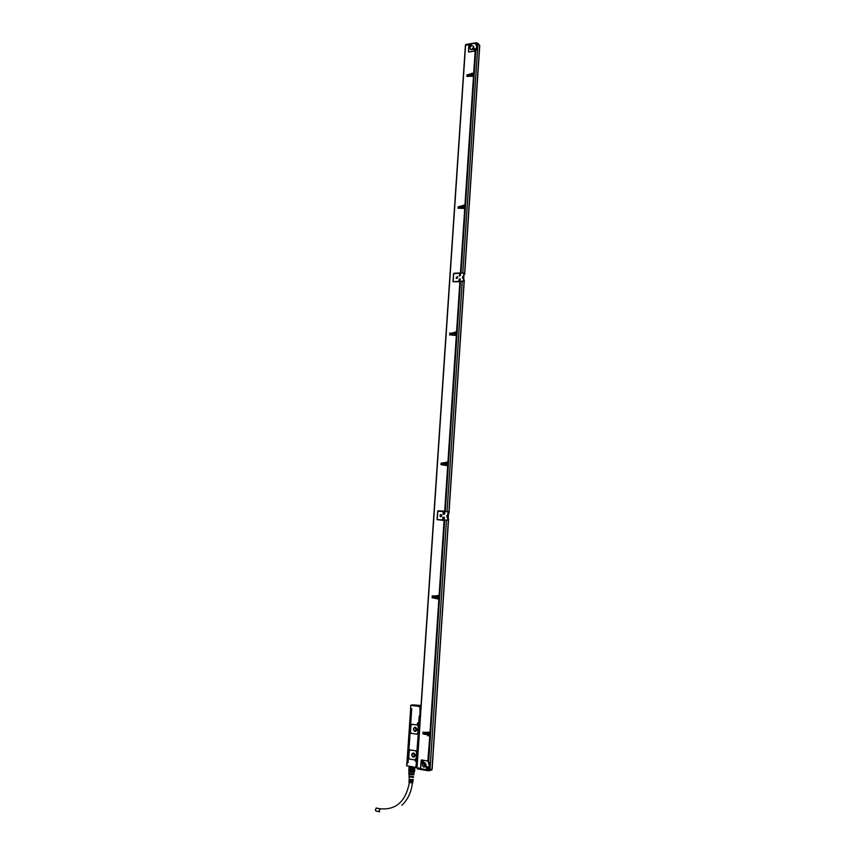 <?xml version="1.0" encoding="UTF-8"?>
<svg xmlns="http://www.w3.org/2000/svg" width="855" height="855" viewBox="0 0 855 855"><rect width="100%" height="100%" fill="white"/><g stroke="black" fill="none" stroke-linecap="round" stroke-linejoin="round"><path stroke-width="1.28" d="M408.882 771.018L409.705 771.424L410.015 766.817L409.085 766.785L408.808 770.921L409.47 771.189L409.759 767.042M409.085 766.785L410.015 766.817M409.47 771.189L410.977 771.648L411.287 767.031L412.751 767.127L411.341 767.32L411.052 771.467L412.388 771.552L412.666 767.405M411.052 771.467L412.441 771.744L412.751 767.127M412.388 771.552L413.702 771.68L414.002 767.17M414.098 767.17L413.702 771.68L414.622 771.306L414.899 767.202M414.835 767.192L414.248 767.341M409.192 766.347L408.829 770.622M413.97 771.488L414.622 771.306M413.799 771.67L413.585 774.79L412.099 774.865L412.302 771.734M408.797 774.277L408.989 771.146L408.797 774.277L409.395 774.512L410.892 774.78L411.105 771.659M409.609 771.392L409.395 774.512M413.585 774.79L414.386 771.509M410.892 774.78L412.099 774.865M408.893 774.331L414.044 774.683M409.214 774.512L409.085 776.543L413.564 776.853M409.096 776.383L413.574 776.693M409.385 779.386L409.053 777.003L413.531 777.313M409.032 779.6L409.395 780.412M409.021 780.615L409.395 781.427M409.021 781.63L409.011 782.56L412.826 782.817M412.997 781.438L410.432 781.641L412.591 781.641M413.125 780.433L410.475 780.636L412.73 780.636M413.254 779.418L410.507 779.632L412.869 779.632M412.505 781.769L410.603 782.047M412.58 780.765L410.678 781.032M412.644 779.749L410.742 780.017M407.311 762.265L406.659 765.888L406.862 762.532L408.059 762.756L411.736 708.742L410.657 708.581L411.362 708.688M376.563 808.103L375.26 809.781L375.997 811.064L379.31 811.716M416.823 761.153L415.765 761.378L414.568 759.892M410.101 749.942L415.776 750.829L416.577 752.325L416.246 759.122M417.828 733.013L416.567 734.199L411.287 733.323L410.507 731.859L410.945 725.457L412.206 724.27L417.507 725.136L418.266 726.579L417.828 733.013L418.309 726.579L417.55 725.126L411.886 724.27M417.871 733.002L416.951 734.189M411.234 716.084L408.188 760.832M408.562 755.371L411.223 716.095M407.023 761.848L408.091 762.382L407.023 761.848L410.614 709.276L411.576 709.415L411.223 714.62L411.618 710.526M411.223 714.62L411.244 716.03M412.174 766.732L409.15 766.208M421.045 705.482L412.847 704.894M418.565 723.886L417.999 723.661M412.922 704.83L410.795 705.268L410.571 708.56M416.887 767.288L415.861 767.555L416.898 767.138M406.756 765.791L415.925 767.534M416.738 761.292L415.893 761.121L416.813 762.115L416.064 767.363M417.24 762.008L416.513 762.104L415.765 767.352M417.261 761.666L416.631 761.848M417.283 761.378L416.118 762.04L415.979 759.08M414.814 759.635L416.118 758.481L416.535 752.336L415.733 750.84L410.464 749.931L409.203 751.118L408.765 757.551L409.577 759.048L414.419 759.903L415.551 758.898M416.332 758.951L418.918 725.008L416.332 758.951M418.213 725.029L419.003 724.762L418.213 725.029C416.919 724.014 416.973 723.191 418.362 722.55L419.068 722.71L419.228 715.838L418.736 722.806M410.87 705.396L420.029 706.54L419.923 715.902L419.228 715.838L419.816 716.084M420.265 707.865L420.884 707.726M420.906 707.47L419.752 708.058L419.848 706.69M419.997 706.465L410.977 705.151L420.029 706.54M410.795 705.268L410.571 708.528L410.763 705.332M408.466 756.846L407.995 762.008M414.504 767.138L413.393 766.988M420.991 706.241L412.901 705.108L420.094 705.781M421.023 705.749L420.136 705.664M421.034 705.525L420.19 705.525L421.023 705.674M420.286 716.65L419.538 716.747L419.142 722.699M413.286 757.145L412.88 757.028C411.137 755.083 411.362 753.736 413.564 752.999L413.97 753.127C415.712 755.083 415.477 756.419 413.286 757.145M418.982 724.997L416.695 759.026M415.017 731.41L414.557 731.26C412.89 729.326 413.136 728 415.306 727.284L415.776 727.434C417.443 729.379 417.187 730.704 415.017 731.41M411.394 708.688L410.614 709.276M414.354 767.106L413.382 767.02M421.034 705.578L420.211 705.557M417.603 706.048L418.779 706.048M419.581 706.112L420.991 706.123M419.538 716.747L420.286 716.736M418.608 724.73L418.533 722.838M419.73 716.779L416.748 761.142L415.797 760.95L416.086 759.165M416.748 761.142L417.304 761.078M413.916 757.113L412.954 757.006C411.341 755.531 411.362 754.196 413.008 753.02M415.583 731.388L414.622 731.249C413.072 729.721 413.125 728.407 414.814 727.295M413.36 756.899L413.008 756.793C411.458 755.061 411.661 753.875 413.617 753.212L413.98 753.33C415.519 755.061 415.316 756.258 413.36 756.899M415.103 731.164L414.696 731.036C413.2 729.315 413.425 728.139 415.348 727.498L415.765 727.637C417.251 729.358 417.026 730.533 415.103 731.164M415.028 755.521L414.675 753.939M414.397 756.643L413.638 753.223M416.075 730.94L415.423 727.52M414.921 755.927L414.226 755.906L414.408 753.629M416.631 730.234L415.925 730.202L416.193 727.947M421.002 706.027L419.313 705.877M419.399 705.803L421.013 705.845M418.341 723.971L418.255 723.277L418.49 723.896M415.893 760.298L415.968 759.625L415.936 760.64L415.551 759.988M413.104 705.279L418.287 705.867M419.185 705.685L418.501 705.899M418.17 705.546L417.155 705.728L418.17 705.567M417.187 705.257L414.098 705.289L417.133 705.728M454.7 334.476L455.907 333.14L454.561 334.262L454.978 334.658M424.935 762.756L425.79 766.294L424.935 762.756M421.964 760.02L427.81 761.003L429.296 765.727L427.233 769.831L421.205 768.763L420.649 767.758L421.12 760.811L422.007 760.01L421.419 759.903L420.457 768.399L416.855 767.737L465.409 45.336L468.85 44.674L468.433 51.963L475.156 51.022L473.702 72.985L466.83 74.994L471.458 74.481L471.885 73.669L473.67 73.391L473.51 75.838L471.725 76.116L471.394 75.422L466.734 76.341L473.478 76.245L464.949 205.082L458.056 206.835L464.928 205.499L464.757 208.011L462.95 208.171L465.291 208.15L465.526 205.617L464.928 205.499M449.645 333.119L454.262 333.343L454.7 332.542L456.517 332.477L456.346 335.053L454.529 335.107L456.891 335.16L457.126 332.574L456.517 332.477M472.826 49.227L473.456 48.457M475.904 42.803L465.825 44.471L465.644 45.133L469.299 44.513M417.229 768.848L417.283 767.854M427.778 770.697L417.432 768.891L416.962 767.95L421.066 768.688M420.404 768.389L420.959 768.592M464.586 273.835L479.58 45.892M428.462 761.046L428.729 761.345C430.375 764.381 430.193 767.106 428.184 769.511L430.012 769.863L431.989 769.094M475.743 43.434L476.395 43.487L475.359 43.338L476.801 46.897L474.846 51.033L469.256 51.963L468.561 51.279L468.968 45.208L469.769 44.278L475.359 43.338M417.08 767.993L427.831 770.697L427.532 769.81M476.032 42.793L465.558 44.802L476.032 42.761L477.785 43.199L479.591 45.358L476.395 43.487M473.777 47.356L471.832 49.729M424.85 762.703L425.074 766.027L425.737 766.379M474.867 51.076L477.079 46.95L476.663 44.396C477.731 46.469 477.421 48.65 475.733 50.926L475.487 50.787M473.788 48.927L475.401 48.575L475.38 49.622L473.766 49.975L473.788 48.927M469.448 45.251L471.062 44.898L471.03 45.946L469.427 46.298L469.448 45.251M472.024 45.7L473.531 46.33C474.044 47.933 473.456 49.077 471.746 49.74L470.25 49.12C469.726 47.517 470.314 46.373 472.024 45.7M427.757 769.842L428.344 769.863M427.233 769.831L429.605 765.727L427.81 761.003L429.798 736.037L427.928 735.738L429.798 736.037M426.132 766.967L427.265 766.582L427.799 768.378L426.677 768.763L426.132 766.967M421.622 761.036L422.755 760.651L423.278 762.436L422.156 762.831L421.622 761.036M424.315 762.521L424.753 762.66C426.731 764.851 426.474 766.347 424.005 767.159L423.567 767.031C421.59 764.84 421.836 763.344 424.315 762.521M471.639 49.761L473.777 47.153M425.651 766.497L424.817 766.091L424.721 762.649M476.663 44.396L476.128 43.723M421.975 760.02L427.799 761.003M454.529 335.107L454.197 334.337L449.506 334.861L456.314 335.481L447.924 462.17L440.945 463.196L445.626 463.367L446.064 462.566L447.902 462.608L447.721 465.248L445.776 465.152L445.551 464.372L440.849 464.639L447.699 465.686L444.686 511.14L437.653 511.226L437.087 519.626L444.066 520.449L439.096 595.561L432.074 596.192L436.766 596.64L437.215 595.839L439.064 596.01L438.882 598.714L436.948 598.511L436.702 597.677L431.978 597.677L438.861 599.163L430.044 732.34L422.872 732.318L427.692 733.301L428.141 732.511L430.012 732.799L429.819 735.578L427.906 735.268L427.671 734.381L422.765 733.836L427.393 734.798L427.928 735.738M463.068 208.246L462.619 207.434L457.959 208.214L464.735 208.428L460.46 272.841L453.535 273.685L453 281.723L459.872 281.744L456.549 332.05L449.73 333.503M429.52 733.654L429.05 733.109L428.002 734.36L428.473 734.905L429.52 733.654M473.253 74.406L471.8 75.379L473.072 74.139M438.583 596.865L437.076 597.645L438.583 596.865M447.422 463.474L446.139 464.628L447.422 463.474M464.457 206.365L463.068 207.476L464.457 206.365M474.001 50.21L473.991 49.109L475.38 48.532M469.662 46.523L469.652 45.443L471.03 44.855M427.372 768.773L426.805 766.508M422.84 762.842L422.306 760.576M437.247 519.637L448.073 520.246L448.629 511.803L448.073 511.75L437.803 511.237L437.247 519.637L447.518 520.193L448.073 511.75M453.15 281.69L463.805 281.242L463.805 273.034L453.684 273.653L453.15 281.69L463.271 281.092L463.805 273.034M473.702 72.985L475.743 51.182L475.156 51.022M471.907 73.263L474.29 73.135L475.658 51.118M471.704 73.808L467.108 75.154M474.044 75.935L474.269 73.541L473.67 73.391M471.81 76.191L473.51 75.838M471.565 75.657L467.022 76.49M465.494 205.157L474.076 76.394L473.478 76.245M463.143 205.253L464.949 205.082M463.421 205.424L462.801 206.247L458.291 206.889M462.801 207.615L458.205 208.257M460.46 272.841L465.334 208.545L464.735 208.428M453.952 273.247L461.069 272.937L465.248 208.502M457.094 332.114L460.482 281.84L459.872 281.744M454.721 332.114L456.549 332.05M455.01 332.232L454.379 333.044L449.848 333.493M454.358 334.455L449.751 334.904M446.096 462.127L448.48 462.234L456.933 335.577L456.314 335.481M446.385 462.181L445.744 462.983L441.223 463.239M448.277 465.291L447.902 462.608M446.118 465.238L447.721 465.248M445.679 464.425L441.127 464.693M445.615 465.013L445.936 465.633M438.07 510.809L445.241 511.194L448.319 465.751L447.699 465.686M439.096 595.561L439.727 595.593L444.621 520.503L444.066 520.449M437.375 595.401L436.606 596.17M432.395 595.796L436.862 596.619M437.215 595.839L439.064 596.01M438.882 598.714L439.523 598.746L439.63 596.042M432.299 597.271L438.861 599.163M430.578 732.35L439.491 599.195L430.044 732.34M428.152 732.051L427.521 732.81M423.214 732.137L427.863 733.216M428.451 732.446L430.012 732.799M429.819 735.578L430.471 735.567L430.578 732.821M423.107 733.654L427.703 734.734L428.237 735.674M430.439 736.037L428.783 761.036L430.364 736.048M463.763 276.208L462.801 278.121M447.667 514.881L447.411 517.061M473.755 46.94L471.436 49.772M424.486 762.564C423.428 764.124 423.674 765.471 425.202 766.593L425.469 766.689M465.441 205.574L464.757 208.011M457.04 332.542L456.346 335.053M456.933 335.577L448.554 462.234L447.924 462.17M448.554 462.234L448.287 465.74M448.223 465.729L445.316 511.194L444.686 511.14M444.621 520.503L439.63 595.593M428.783 761.036L428.141 761.046M428.59 733.045L428.045 734.349L428.975 734.969M473.072 74.086L471.939 75.529M437.846 596.309L437.119 597.645L438.369 597.976M446.887 462.993L445.968 464.329L446.513 464.81M455.672 332.969L454.604 334.273L455.768 334.487M464.222 206.087L463.271 207.647M448.073 520.246L447.518 520.193M463.805 281.242L463.271 281.092M463.592 281.135L464.115 273.066M463.196 276.026L462.373 277.854L463.047 278.153L463.88 276.325L463.196 276.026M447.838 520.214L448.394 511.771M447.443 514.838L446.78 516.848L447.304 517.061L447.967 515.041L447.443 514.838M429.392 733.408L428.633 733.077M464.532 206.707L464.233 206.141M441.426 514.667C440.069 514.528 439.694 515.138 440.314 516.516L440.368 516.559C441.736 516.698 442.099 516.078 441.49 514.71L441.426 514.667M443.05 519.145C444.418 519.284 444.792 518.675 444.173 517.296L444.108 517.254C442.74 517.115 442.366 517.724 442.986 519.103L443.05 519.145M444.44 512.369C443.072 512.231 442.698 512.85 443.307 514.218L443.371 514.272C444.728 514.411 445.113 513.791 444.504 512.423L444.44 512.369M457.265 276.518L456.228 278.431L457.265 276.518M458.868 280.59L459.915 278.677L458.868 280.59M460.225 274.017L459.178 275.93L460.225 274.017M429.103 733.141L428.088 734.327L429.573 734.295M473.285 74.62L471.832 75.315L472.484 75.635M438.594 596.908L437.162 597.624L438.604 597.602M447.486 463.699L447.229 463.218L446.011 464.308L447.336 464.393M456.11 333.653L454.775 334.455M464.457 206.418L463.068 207.348L463.955 207.647M440.891 516.719L441.148 514.528M443.574 519.306L443.82 517.115M443.884 514.432L444.151 512.241M456.378 278.495L457.34 276.56M459.017 280.654L459.99 278.719M459.317 275.994L460.3 274.06M428.323 734.018L428.836 734.285L428.889 733.451M472.43 75.112L472.473 74.342M438.23 597.367L437.984 596.726M446.62 464.212L447.186 463.827M455.245 334.123L455.801 333.888L455.298 333.311M463.666 207.177L463.72 206.386M474.589 48.895L474.536 49.782L474.739 48.97M470.25 45.219L470.197 46.106L470.4 45.294M427.051 767.822L427.147 767.159L427.073 768.175L426.709 767.501M422.53 761.891L422.627 761.228L422.562 762.243L422.199 761.57M440.785 515.693L441.073 515.138L440.838 515.715M443.456 518.28L443.756 517.724L443.51 518.301M443.788 513.406L444.076 512.84L443.841 513.428M456.762 277.041L456.698 277.971L456.912 277.084M459.402 279.2L459.338 280.13L459.552 279.254M459.712 274.541L459.648 275.47L459.862 274.583M380.347 808.851L379.043 810.529L379.716 811.833M418.33 724.655L418.426 722.753M420.863 708.047L420.339 715.827M420.147 706.7L420.97 706.551M416.342 766.24L416.973 765.93M416.3 766.24L416.962 766.219M417.058 761.142L420.04 716.789M418.523 724.442L418.95 723.501L418.245 723.116M416.107 760.779L416.503 759.828L415.765 759.443M418.223 724.388L418.64 723.148L418.779 724.335M415.423 760.352L416.161 759.454L416.353 760.651M418.768 723.554L417.871 724.025L418.768 723.554M431.967 769.329L448.415 519.551M448.875 512.53L464.137 280.547M430.012 769.863L446.492 520.161M446.748 516.26L446.791 515.618M447.047 511.696L462.256 281.338M462.502 277.608L462.534 276.999M462.79 273.087L477.924 43.84M428.494 770.718L427.928 769.863M461.027 273.205L465.334 208.545M465.494 205.595L474.076 76.394M474.098 75.988L474.258 73.167M445.252 511.611L448.319 465.751M456.901 335.555L457.126 332.574M457.158 332.146L460.482 281.434M430.685 732.34L439.491 598.746M439.523 598.746L439.694 595.593M479.26 44.695L477.806 43.755M429.702 770.654L431.914 769.767L429.424 770.729L428.43 770.334L429.883 769.895M431.839 770.002L431.935 769.34M417.037 767.811L465.59 45.219M474.012 75.935L474.172 73.487M465.462 205.157L473.991 76.341M457.062 332.114L460.396 281.808M448.458 462.224L456.837 335.545M448.255 465.291L448.426 462.662M439.427 598.746L439.598 596.042M430.364 735.589L430.557 732.821M428.686 761.057L430.343 736.048M475.508 49.248L475.262 48.714M427.34 768.549L427.96 767.694M427.831 767.159L426.869 766.732M422.819 762.607L423.439 761.784M423.3 761.217L422.359 760.8M475.519 49.205L474.023 49.921M471.062 45.197L469.684 46.234M426.378 767.95C427.19 768.773 427.628 768.57 427.682 767.363C426.869 766.54 426.442 766.732 426.378 767.95L426.837 768.517L427.799 767.32L427.308 766.764L426.346 767.961L426.837 768.517M423.246 761.11L421.825 762.04L422.317 762.585L423.278 761.378L422.798 760.843L421.836 762.029L422.413 762.553M474.023 49.772L475.262 48.874L474.023 49.772M469.684 46.095L470.913 45.197L469.684 46.095M421.868 762.019L423.161 761.431L421.868 762.019M440.945 516.505L441.8 515.244L441.116 514.742M443.627 519.092L444.482 517.831L443.798 517.328M443.937 514.218L444.803 512.957L444.119 512.455M456.495 278.313L457.35 278.206M457.692 277.522L457.254 276.753M459.146 280.483L460.011 280.355M460.332 279.703L459.905 278.912M459.445 275.823L460.311 275.705M460.642 275.032L460.214 274.263M441.875 515.501L441.479 514.902L440.614 516.356M442.976 518.6L444.397 517.82L442.965 518.579M443.296 513.727L444.482 512.615L443.617 514.069M456.249 278.132L457.446 276.902L456.143 277.939L457.446 276.902L457.703 277.426M458.793 280.13L460.193 279.232L458.889 280.301M460.663 274.936L460.396 274.412L459.199 275.631M440.325 515.971L441.608 515.266L440.325 515.971M442.997 518.558L444.279 517.852L442.997 518.558M443.328 513.673L444.611 512.979L443.328 513.673M456.175 277.896L457.436 277.095L456.175 277.896M458.825 280.066L460.086 279.264L458.825 280.066M459.124 275.406L460.385 274.594L459.124 275.406M401.839 805.303C407.782 799.649 411.298 792.222 412.388 783.02M376.093 808.007L379.877 808.755C395.801 810.316 405.623 801.659 409.342 782.795M410.699 708.774L411.266 708.667M406.862 762.532L406.638 765.781M413.008 756.793L414.055 756.536M414.696 731.036L415.733 730.822M414.226 755.906L414.985 755.724M415.925 730.202L416.706 730.042M432.138 769.222L448.597 519.103M449.003 512.989L464.318 280.109M464.703 274.263L479.751 45.657M416.855 767.737L465.409 45.336M470.25 49.12L470.827 49.633M423.567 767.031L425.202 766.593M475.743 51.182L474.29 73.135M465.526 205.617L465.366 208.128M444.696 520.503L439.727 595.593M430.653 732.799L430.471 735.567M427.96 767.843L427.682 768.378M426.335 767.972L427.767 767.042M443.296 518.942L444.162 517.489L444.557 518.109M443.285 513.716L444.482 512.615L444.878 513.235M458.782 280.119L460.086 279.072L460.353 279.596"/></g></svg>
